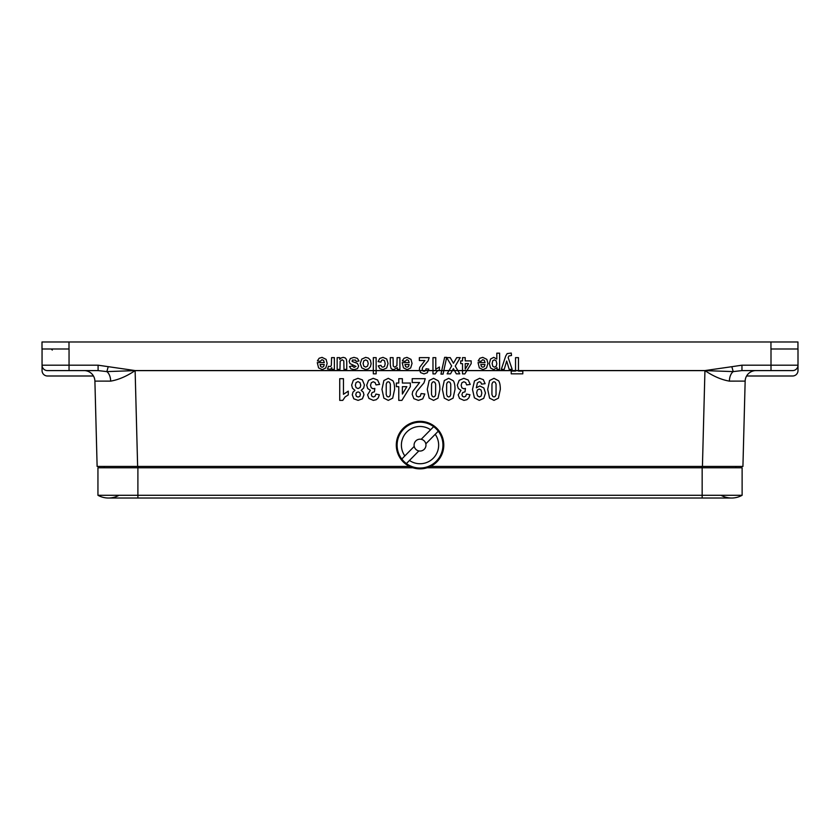 <?xml version="1.0" encoding="UTF-8"?>
<svg xmlns="http://www.w3.org/2000/svg" width="840" height="840" viewBox="0 0 840 840"><rect width="100%" height="100%" fill="white"/><g stroke="black" fill="none" stroke-linecap="round" stroke-linejoin="round"><path stroke-width="1.26" d="M412.944 467.786A23.762 23.762 0 0 1 420.21 421.355A23.762 23.762 0 0 1 443.499 448.781A23.762 23.762 0 0 1 412.944 467.786L137.897 467.786L137.897 498.026L108.465 498.026A21.599 21.599 0 0 0 118.996 495.285M427.108 467.786L742.119 467.786L742.119 495.285L97.944 495.285A21.599 21.599 0 0 0 108.465 498.026A21.599 21.599 0 0 1 97.944 495.285A21.599 21.599 0 0 0 108.465 498.026M97.944 495.285L97.944 467.786L137.897 467.786M742.119 495.285A21.599 21.599 0 0 1 721.056 495.285A21.599 21.599 0 0 0 742.119 495.285A21.599 21.599 0 0 1 731.587 498.026L137.897 498.026M420.21 421.617A23.489 23.489 0 0 0 399.599 456.687A23.489 23.489 0 0 0 440.276 457.013A23.489 23.489 0 0 0 420.21 421.617M42 341.975L42 348.999L42 341.975L797.948 341.975L797.948 348.999L797.948 341.975M42.053 348.999L42.053 365.19A5.397 5.397 0 0 0 47.45 370.598A5.397 5.397 0 0 1 42.053 365.19L98.091 365.19L98.091 370.598L47.45 370.598A5.397 5.397 0 0 1 42.053 365.19L42.053 370.598A5.397 5.397 0 0 0 47.45 375.995L93.45 375.995M98.091 365.19L135.083 370.566A3116.169 35.102 88.5 0 0 135.125 370.566L704.939 370.566A3116.169 35.102 91.5 0 0 704.981 370.566L731.829 366.702L733.215 371.595A10.794 6.594 90 0 0 729.393 381.129L745.154 381.108A10.794 10.794 0 0 1 755.958 370.598A10.794 10.794 0 0 0 746.602 375.995L792.603 375.995A5.397 5.397 0 0 0 798 370.598L798 365.19A5.397 5.397 0 0 1 792.603 370.598L741.962 370.598L733.215 371.595L704.981 370.619L135.072 370.619L106.838 371.595L98.091 370.598M798 348.999L798 365.19A5.397 5.397 0 0 1 792.603 370.598A5.397 5.397 0 0 0 798 365.19A5.397 5.397 0 0 1 792.603 370.598M731.829 366.702L741.962 365.19L741.962 370.598M704.981 370.566L704.981 370.619C713.349 376.278 721.486 379.774 729.393 381.129M135.083 370.566L135.072 370.619C126.704 376.278 118.566 379.774 110.66 381.129A10.794 6.594 90 0 0 106.838 371.595L108.224 366.702M84.105 370.598A10.794 10.794 0 0 1 94.899 381.108L97.125 466.442L94.899 381.108L110.66 381.129M430.49 466.442L742.928 466.442L745.154 381.108A10.794 10.794 0 0 1 746.602 375.995M135.125 370.566L137.634 466.442L97.125 466.442M735.903 467.786L735.903 466.442M104.15 467.786L104.15 466.442M137.634 466.442L409.563 466.442M414.225 446.387A5.943 5.943 0 0 0 418.845 450.933L409.469 460.457A18.627 18.627 0 0 0 435.204 434.312L438.27 431.193A22.953 22.953 0 0 0 433.65 426.647L430.584 429.765A18.627 18.627 0 0 0 404.849 455.91L401.782 459.029A22.953 22.953 0 0 0 406.403 463.575L409.469 460.457L406.403 463.575A22.953 22.953 0 0 0 438.27 431.193L425.828 443.835A5.943 5.943 0 0 0 421.207 439.288L433.65 426.647A22.953 22.953 0 0 0 401.782 459.029L414.225 446.387A5.943 5.943 0 0 1 421.207 439.288M425.828 443.835A5.943 5.943 0 0 1 418.845 450.933M317.279 362.607L324.282 362.607L323.61 360.455L321.993 359.688L320.219 361.368L317.425 360.854L319.127 358.26L322.024 357.368L326.109 359.373L327.149 363.416L325.773 367.983L322.308 369.631L318.591 367.899L317.279 362.607M324.23 364.507L320.05 364.507L320.681 366.555L322.14 367.258L323.652 366.524L324.23 364.507M327.537 369.044L328.398 366.345L330.708 366.492L331.349 365.19L331.58 357.63L334.373 357.63L334.373 369.369L331.779 369.369L331.779 367.7L330.582 369.254L327.537 369.044M337.155 369.369L337.155 357.63L339.749 357.63L339.749 359.394L341.26 357.913L343.245 357.368L345.156 357.882L346.385 359.342L346.762 361.945L346.762 369.369L343.969 369.369L343.812 360.948L342.216 359.741L340.158 361.253L339.948 369.369L337.155 369.369M339.738 400.376L339.738 378.693L343.466 378.693L343.466 394.296L348.274 391.156L348.274 394.916L345.114 396.931L342.762 400.376L339.738 400.376M359.016 360.98L356.202 361.463L355.478 360.087L352.317 360.056L352.149 361.463L357.368 363.394L358.628 366.03L357.536 368.592L354.175 369.631L350.952 368.844L349.503 366.524L352.139 365.988L354.133 367.406L356.024 366.429L350.018 363.615L349.146 361.305L350.354 358.533L353.955 357.368L357.368 358.344L359.016 360.98M379.617 384.426L376.005 384.909L375.081 382.568L373.244 381.759L371.301 382.736L370.514 385.35L371.269 387.828L373.118 388.742L374.829 388.437L374.409 391.808L372.11 392.532L371.312 394.59L371.899 396.333L373.443 396.974L375.081 396.239L375.9 394.086L379.334 394.737L378.252 397.866L376.236 399.714L373.338 400.376L368.939 398.433L367.574 394.842L370.367 390.306L367.7 388.521L366.692 385.171L368.56 380.331L373.223 378.326L377.591 380.016L379.617 384.426M373.328 373.832L373.328 357.63L376.131 357.63L376.131 373.832L373.328 373.832M378.242 365.894L380.993 365.348L381.633 366.723L382.904 367.195L384.573 366.387L385.193 363.709L384.562 360.759L382.872 359.898L381.56 360.402L380.846 362.135L378.105 361.61L379.743 358.439L382.998 357.368L386.694 358.995L388.07 363.489L386.683 368.014L382.945 369.631L379.88 368.707L378.242 365.894M390.285 364.928L390.285 357.63L393.078 357.63L393.256 366.082L394.81 367.258L396.911 365.642L397.12 357.63L399.913 357.63L399.913 369.369L397.32 369.369L397.32 367.647L393.834 369.631L392.144 369.264L390.989 368.319L390.285 364.928M396.354 386.673L396.354 383.04L398.769 383.04L398.769 378.693L402.381 378.693L402.381 383.04L410.34 383.04L410.34 386.663L401.898 400.376L398.769 400.376L398.769 386.673L396.354 386.673M402.171 362.607L409.175 362.607L408.492 360.455L406.886 359.688L405.101 361.368L402.318 360.854L404.019 358.26L406.917 357.368L410.991 359.373L412.041 363.416L410.666 367.983L407.19 369.631L403.473 367.899L402.171 362.607M402.381 386.673L402.381 394.055L406.844 386.673L402.381 386.673M409.122 364.507L404.943 364.507L405.573 366.555L407.022 367.258L408.534 366.524L409.122 364.507M412.199 382.536L412.199 378.693L425.261 378.693L423.99 382.83L416.714 391.534L415.937 394.076L416.608 396.207L418.457 396.953L420.315 396.165L421.113 393.572L424.83 393.992L422.741 398.895L418.362 400.376L413.847 398.654L412.199 394.37L412.671 391.587L419.601 382.536L412.199 382.536M419.36 360.518L419.36 357.63L429.156 357.63L428.211 360.738L422.751 367.269L422.163 369.169L422.667 370.766L424.064 371.322L425.45 370.734L426.048 368.792L428.831 369.106L427.266 372.781L423.99 373.894L420.599 372.603L419.36 369.39L419.717 367.311L424.914 360.518L419.36 360.518M432.978 373.894L432.978 357.63L435.771 357.63L435.771 369.338L439.383 366.986L439.383 369.8L437.01 371.312L435.246 373.894L432.978 373.894M443.069 374.115L440.969 374.115L444.623 357.357L446.681 357.357L443.069 374.115M470.232 384.426L466.62 384.909L465.696 382.568L463.858 381.759L461.916 382.736L461.129 385.35L461.885 387.828L463.733 388.742L465.433 388.437L465.024 391.808L462.714 392.532L461.927 394.59L462.515 396.333L464.058 396.974L465.696 396.239L466.515 394.086L469.949 394.737L468.867 397.866L466.851 399.714L463.953 400.376L459.554 398.433L458.178 394.842L460.981 390.306L458.315 388.521L457.306 385.171L459.175 380.331L463.827 378.326L468.206 380.016L470.232 384.426M460.698 363.626L460.698 360.895L462.515 360.895L462.515 357.63L465.224 357.63L465.224 360.895L471.188 360.895L471.188 363.615L464.856 373.894L462.515 373.894L462.515 363.626L460.698 363.626M465.224 363.626L465.224 369.159L468.562 363.626L465.224 363.626M485.121 383.691L481.509 384.132L480.816 382.316L479.346 381.728L477.382 382.914L476.354 387.796L479.861 385.991L483.819 387.954L485.489 393.068L483.725 398.37L479.252 400.376L474.401 397.834L472.5 389.477L474.474 380.93L479.63 378.315L483.315 379.659L485.121 383.691M478.034 362.607L485.037 362.607L484.355 360.455L482.748 359.688L480.974 361.368L478.181 360.854L479.882 358.26L482.78 357.368L486.854 359.373L487.904 363.416L486.528 367.983L483.053 369.631L479.336 367.899L478.034 362.607M484.985 364.507L480.806 364.507L481.435 366.555L482.885 367.258L484.397 366.524L484.985 364.507M496.808 359.079L496.808 353.168L499.601 353.168L499.601 369.369L497.007 369.369L497.007 367.647L493.71 369.631L490.592 368.036L489.3 363.573L490.592 358.995L493.731 357.368L496.808 359.079M504.21 369.369L501.312 369.369L505.712 356.034L507.181 353.588L511.256 353.062L511.497 355.488L508.872 355.981L508.158 357.599L512.18 369.369L509.197 369.369L506.678 361.032L504.21 369.369M511.224 373.832L511.224 371.091L515.539 371.091L515.539 357.63L518.48 357.63L518.48 371.091L522.806 371.091L522.806 373.832L511.224 373.832M453.464 363.237L456.708 357.63L460.236 357.63L455.249 366.093L459.774 373.832L456.33 373.832L453.401 368.624L450.534 373.832L447.132 373.832L451.657 365.967L446.681 357.63L450.23 357.63L453.464 363.237M352.485 388.238L351.645 385.046L353.367 380.184L357.935 378.315L362.344 379.858L364.434 384.867L363.647 388.091L361.179 390.348L363.279 392.207L363.941 394.81L362.418 398.8L358.103 400.376L353.798 398.8L352.264 394.81L352.979 392.133L354.953 390.348L352.485 388.238M356.087 382.557L355.331 385.214L356.097 387.66L358.05 388.574L360.087 387.534L360.759 385.266L359.961 382.599L357.998 381.633L356.087 382.557M356.401 392.595L355.772 394.527L356.401 396.396L358.071 397.089L359.772 396.385L360.413 394.517L359.782 392.584L358.103 391.892L356.401 392.595M360.213 363.531L361.756 359.121L365.652 357.368L368.424 358.103L370.43 360.234L371.112 363.668L370.43 366.66L368.487 368.876L365.673 369.631L361.746 367.899L360.213 363.531M363.825 360.832L363.09 363.52L363.825 366.177L365.663 367.101L367.5 366.177L368.245 363.5L367.5 360.832L365.663 359.898L363.825 360.832M381.969 389.351L383.88 380.531L388.28 378.326L392.858 380.751C394.012 382.368 394.601 385.245 394.601 389.393L392.69 398.171L388.28 400.376L383.87 398.139L381.969 389.351M386.253 383.954L386.211 394.569L387.082 396.469L388.28 396.953L389.487 396.469L390.306 394.748L390.348 384.122L389.487 382.231L388.28 381.759L387.082 382.231L386.253 383.954M427.276 389.351L429.188 380.531L433.587 378.326L438.165 380.751C439.32 382.368 439.897 385.245 439.908 389.393L437.997 398.171L433.587 400.376L429.177 398.139L427.276 389.351M431.56 383.954L431.519 394.569L432.39 396.469L433.587 396.953L434.794 396.469L435.614 394.748L435.656 384.122L434.794 382.231L433.587 381.759L432.38 382.231L431.56 383.954M442.376 389.351L444.286 380.531L448.686 378.326L453.264 380.751C454.43 382.368 455.007 385.245 455.007 389.393L453.096 398.171L448.686 400.376L444.276 398.139L442.376 389.351M446.659 383.954L446.618 394.569L447.489 396.469L448.686 396.953L449.894 396.469L450.723 394.748L450.755 384.122L449.894 382.231L448.686 381.759L447.489 382.231L446.659 383.954M477.414 389.959L476.679 392.731L477.509 395.84L479.43 396.953L481.142 396.039L481.824 393.068L481.079 390.002L479.231 389.025L477.414 389.959M487.683 389.351L489.594 380.531L493.994 378.326L498.572 380.751C499.727 382.368 500.315 385.245 500.315 389.393L498.404 398.171L493.994 400.376L489.584 398.139L487.683 389.351M491.967 383.954L491.925 394.569L492.796 396.469L493.994 396.953L495.201 396.469L496.031 394.748L496.062 384.122L495.201 382.231L493.994 381.759L492.796 382.231L491.967 383.954M492.796 360.696L492.146 363.552L492.818 366.282L494.466 367.185L496.167 366.303L496.839 363.699L496.136 360.78L494.413 359.835L492.796 360.696M702.156 467.786L702.156 498.026M42 348.999L68.995 348.999L68.995 341.975M797.948 348.999L770.952 348.999L770.952 341.975M741.962 365.19L771.005 365.19L771.005 370.598M771.005 348.999L771.005 365.19L798 365.19M704.939 370.566L702.429 466.442M69.048 348.999L69.048 370.598M701.883 467.786L701.883 466.442M138.169 467.786L138.169 466.442M52.311 350.07L51.23 348.999L52.311 350.07"/></g></svg>
